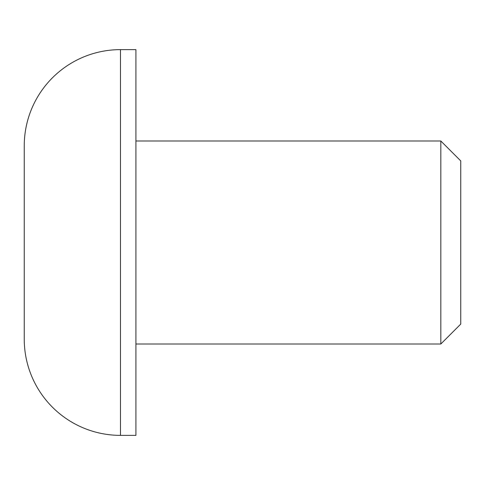 <?xml version="1.0" encoding="UTF-8"?>
<svg xmlns="http://www.w3.org/2000/svg" width="485" height="485" viewBox="0 0 485 485"><rect width="100%" height="100%" fill="white"/><g stroke="black" fill="none" stroke-linecap="round" stroke-linejoin="round"><path stroke-width="0.73" d="M120.48 435.372A96.23 96.23 0 0 1 24.25 339.136L24.25 145.864A96.23 96.23 0 0 1 120.48 49.628L135.915 49.628L135.915 435.372L120.48 435.372L120.48 49.628M135.915 344.011L440.823 344.011L440.823 140.989L135.915 140.989M440.823 344.011L460.75 324.083L460.75 160.917L440.823 140.989"/></g></svg>
